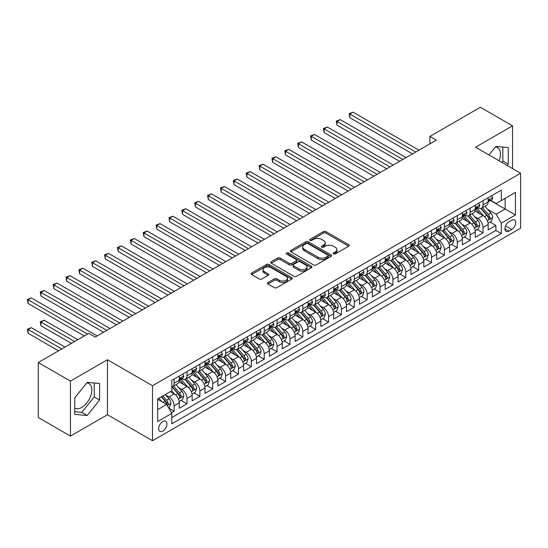 <?xml version="1.0" encoding="UTF-8"?>
<svg xmlns="http://www.w3.org/2000/svg" width="548" height="548" viewBox="0 0 548 548"><rect width="100%" height="100%" fill="white"/><g stroke="black" fill="none" stroke-linecap="round" stroke-linejoin="round"><path stroke-width="0.82" d="M333.499 253.936A1.254 0.719 0 0 0 335.266 253.936L348.692 246.189A1.788 1.034 0 0 0 349.213 245.463A1.788 1.034 0 0 0 348.692 244.73L325.95 231.605A1.788 1.034 0 0 0 323.423 231.605L310.004 239.353A1.254 0.719 0 0 0 309.634 239.86A1.254 0.719 0 0 0 310.004 240.373A1.254 0.719 0 0 0 311.771 240.373L313.504 239.373A5.72 3.302 0 0 1 321.594 239.373L323.484 240.462A5.72 3.302 0 0 1 325.163 242.798A5.72 3.302 0 0 1 323.484 245.134L321.751 246.134A1.254 0.719 0 0 0 321.381 246.648A1.254 0.719 0 0 0 321.751 247.155A1.254 0.719 0 0 0 323.519 247.155L325.252 246.155A5.72 3.302 0 0 1 333.342 246.155L335.232 247.251A5.72 3.302 0 0 1 336.91 249.58A5.72 3.302 0 0 1 335.232 251.916L333.499 252.916A1.254 0.719 0 0 0 333.129 253.429A1.254 0.719 0 0 0 333.499 253.936L333.499 252.916M74.761 408.15A14.2 8.199 120 0 0 81.775 407.404A14.2 8.199 120 0 0 91.05 394.889A14.2 8.199 120 0 0 88.879 383.511A14.2 8.199 120 0 0 86.783 382.867M162.797 431.07A5.823 3.363 120 0 0 166.606 425.933A5.823 3.363 120 0 0 165.708 421.268A5.823 3.363 120 0 0 162.797 421.556A5.823 3.363 120 0 0 158.995 426.687A5.823 3.363 120 0 0 159.886 431.358A5.823 3.363 120 0 0 162.797 431.07M495.419 146.946A14.2 8.199 -60 0 1 497.516 147.59A14.2 8.199 -60 0 1 499.064 160.783M267.965 282.515A1.788 1.034 0 0 0 267.438 283.241A1.788 1.034 0 0 0 267.965 283.974L274.343 287.652A1.788 1.034 0 0 0 276.87 287.652L291.776 279.048A1.788 1.034 0 0 0 292.303 278.322A1.788 1.034 0 0 0 291.776 277.589L269.034 264.458A1.788 1.034 0 0 0 266.513 264.458L251.601 273.068A1.788 1.034 0 0 0 251.08 273.795A1.788 1.034 0 0 0 251.601 274.527L259.307 278.973A1.788 1.034 0 0 0 261.834 278.973L268.219 275.295A1.788 1.034 0 0 0 268.739 274.562A1.788 1.034 0 0 0 268.219 273.836L264.396 271.63A4.781 2.761 0 0 1 262.992 269.678A4.781 2.761 0 0 1 265.944 267.129A4.781 2.761 0 0 1 271.15 267.725L286.125 276.37A4.781 2.761 0 0 1 287.522 278.322A4.781 2.761 0 0 1 284.57 280.871A4.781 2.761 0 0 1 279.364 280.268L276.87 278.829A1.788 1.034 0 0 0 274.343 278.829L267.965 282.515L267.965 283.974M107.456 359.735L70.452 381.093L38.278 362.516L38.278 417.508L70.452 436.085L107.456 414.72L152.502 440.729L152.502 385.737L107.456 359.735L107.456 414.72M512.558 168.579L512.558 125.848L475.554 147.213L520.6 173.223L152.502 385.737M512.558 125.848L480.377 107.271L429.865 136.438L429.865 143.871M38.278 362.516L88.79 333.355L95.229 337.068L436.297 140.151L429.865 136.438M313.634 264.972A1.788 1.034 0 0 0 316.162 264.972L331.067 256.368A1.788 1.034 0 0 0 331.588 255.635A1.788 1.034 0 0 0 331.067 254.909L308.325 241.778A1.788 1.034 0 0 0 305.798 241.778L290.892 250.381A1.788 1.034 0 0 0 290.372 251.114A1.788 1.034 0 0 0 290.892 251.84L313.634 264.972M287.036 254.21A1.254 0.719 0 0 1 288.303 254.388L288.303 252.902L311.422 266.246A1.788 1.034 0 0 1 311.942 266.979A1.788 1.034 0 0 1 311.422 267.705L296.516 276.315A1.788 1.034 0 0 1 293.988 276.315L271.246 263.184L271.246 261.725A1.788 1.034 0 0 0 270.726 262.458A1.788 1.034 0 0 0 271.246 263.184M271.246 261.725L277.631 258.04A1.788 1.034 0 0 1 280.151 258.04L289.378 263.369A1.788 1.034 0 0 0 291.906 263.369L296.132 260.923A1.788 1.034 0 0 0 296.66 260.197A1.788 1.034 0 0 0 296.132 259.464L286.536 253.923A1.254 0.719 0 0 1 286.166 253.409A1.254 0.719 0 0 1 286.94 252.744A1.254 0.719 0 0 1 288.303 252.902M171.456 412.767L174.127 411.226L168.784 408.144M165.743 395.019L168.976 396.889A7.282 4.206 60 0 1 174.127 405.801L179.271 402.828L179.271 408.253L186.998 403.794L181.141 400.417M178.614 387.587L181.847 389.457A7.282 4.206 60 0 1 186.998 398.375L192.143 395.403L192.143 400.828L199.862 396.368L194.013 392.985M191.485 380.161L194.718 382.025A7.282 4.206 60 0 1 199.862 390.943L205.014 387.97L205.014 393.396L212.734 388.936L206.877 385.552M204.356 372.729L207.589 374.592A7.282 4.206 60 0 1 212.734 383.511L217.885 380.538L217.885 385.963L225.605 381.504L219.748 378.127M217.227 365.297L220.46 367.16A7.282 4.206 60 0 1 225.605 376.079L230.756 373.106L230.756 378.531L238.476 374.072L232.619 370.695M230.098 357.865L233.332 359.735A7.282 4.206 60 0 1 238.476 368.646L243.627 365.68L243.627 371.099L251.347 366.646L245.49 363.262M242.97 350.439L246.203 352.302A7.282 4.206 60 0 1 251.347 361.221L256.498 358.248L256.498 363.673L264.218 359.214L258.361 355.83M255.841 343.007L259.067 344.87A7.282 4.206 60 0 1 264.218 353.789L269.369 350.816L269.369 356.241L277.089 351.782L271.233 348.398M268.712 335.575L271.938 337.438A7.282 4.206 60 0 1 277.089 346.357L282.241 343.384L282.241 348.809L289.961 344.35L284.104 340.972M281.583 328.142L284.809 330.012A7.282 4.206 60 0 1 289.961 338.924L295.105 335.951L295.105 341.377L302.832 336.917L296.975 333.54M294.447 320.71L297.68 322.58A7.282 4.206 60 0 1 302.832 331.499L307.976 328.526L307.976 333.951L315.703 329.492L309.846 326.108M307.318 313.285L310.552 315.148A7.282 4.206 60 0 1 315.703 324.067L320.847 321.094L320.847 326.519L328.574 322.06L322.717 318.676M320.19 305.853L323.423 307.716A7.282 4.206 60 0 1 328.574 316.634L333.718 313.661L333.718 319.087L341.445 314.627L335.588 311.243M333.061 298.42L336.294 300.283A7.282 4.206 60 0 1 341.445 309.202L346.589 306.229L346.589 311.654L354.309 307.195L348.459 303.818M345.932 290.988L349.165 292.858A7.282 4.206 60 0 1 354.309 301.77L359.461 298.797L359.461 304.222L367.181 299.77L361.324 296.386M358.803 283.563L362.036 285.426A7.282 4.206 60 0 1 367.181 294.345L372.332 291.372L372.332 296.797L380.052 292.337L374.195 288.954M371.674 276.13L374.907 277.994A7.282 4.206 60 0 1 380.052 286.912L385.203 283.939L385.203 289.365L392.923 284.905L387.066 281.521M384.545 268.698L387.779 270.561A7.282 4.206 60 0 1 392.923 279.48L398.074 276.507L398.074 281.932L405.794 277.473L399.937 274.096M397.416 261.266L400.65 263.136A7.282 4.206 60 0 1 405.794 272.048L410.945 269.075L410.945 274.5L418.665 270.041L412.808 266.664M410.288 253.834L413.514 255.704A7.282 4.206 60 0 1 418.665 264.616L423.816 261.649L423.816 267.068L431.536 262.615L425.68 259.231M423.159 246.408L426.385 248.271A7.282 4.206 60 0 1 431.536 257.19L436.681 254.217L436.681 259.642L444.407 255.183L438.551 251.799M436.03 238.976L439.256 240.839A7.282 4.206 60 0 1 444.407 249.758L449.552 246.785L449.552 252.21L457.279 247.751L451.422 244.367M448.894 231.544L452.127 233.407A7.282 4.206 60 0 1 457.279 242.326L462.423 239.353L462.423 244.778L470.15 240.319L464.293 236.941M461.765 224.111L464.999 225.982A7.282 4.206 60 0 1 470.15 234.893L475.294 231.92L475.294 237.346L483.021 232.886L483.021 227.468A7.282 4.206 -120 0 0 477.87 218.549L474.637 216.679M477.164 229.509L483.021 232.886M179.271 402.828A7.282 4.206 -120 0 0 174.127 393.916L170.264 391.683M192.143 395.403A7.282 4.206 -120 0 0 186.998 386.484L179.038 381.888M205.014 387.97A7.282 4.206 -120 0 0 199.862 379.052L191.903 374.455M217.885 380.538A7.282 4.206 -120 0 0 212.734 371.619L204.774 367.023M230.756 373.106A7.282 4.206 -120 0 0 225.605 364.194L217.645 359.598M243.627 365.68A7.282 4.206 -120 0 0 238.476 356.762L230.516 352.165M256.498 358.248A7.282 4.206 -120 0 0 251.347 349.329L243.387 344.733M269.369 350.816A7.282 4.206 -120 0 0 264.218 341.897L256.259 337.301M282.241 343.384A7.282 4.206 -120 0 0 277.089 334.465L269.13 329.875M295.105 335.951A7.282 4.206 -120 0 0 289.961 327.04L282.001 322.443M307.976 328.526A7.282 4.206 -120 0 0 302.832 319.607L294.872 315.011M320.847 321.094A7.282 4.206 -120 0 0 315.703 312.175L307.743 307.579M333.718 313.661A7.282 4.206 -120 0 0 328.574 304.743L320.614 300.146M346.589 306.229A7.282 4.206 -120 0 0 341.445 297.317L333.485 292.721M359.461 298.797A7.282 4.206 -120 0 0 354.309 289.885L346.35 285.289M372.332 291.372A7.282 4.206 -120 0 0 367.181 282.453L359.221 277.857M385.203 283.939A7.282 4.206 -120 0 0 380.052 275.021L372.092 270.424M398.074 276.507A7.282 4.206 -120 0 0 392.923 267.588L384.963 262.999M410.945 269.075A7.282 4.206 -120 0 0 405.794 260.163L397.834 255.567M423.816 261.649A7.282 4.206 -120 0 0 418.665 252.731L410.705 248.134M436.681 254.217A7.282 4.206 -120 0 0 431.536 245.299L423.577 240.702M449.552 246.785A7.282 4.206 -120 0 0 444.407 237.866L436.448 233.27M462.423 239.353A7.282 4.206 -120 0 0 457.279 230.434L449.319 225.845M475.294 231.92A7.282 4.206 -120 0 0 470.15 223.009L462.19 218.412M511.722 220.255L508.887 221.892A5.644 3.261 120 0 0 505.201 226.865A5.644 3.261 120 0 0 506.064 231.386A5.644 3.261 120 0 0 508.887 231.105L511.722 229.468A5.644 3.261 120 0 0 515.408 224.502A5.644 3.261 120 0 0 514.538 219.981A5.644 3.261 120 0 0 511.722 220.255M152.502 440.729L520.6 228.208L520.6 173.223M157.653 409.664L166.661 404.465L171.805 413.384L171.805 423.789L501.297 233.558L501.297 223.152L496.146 214.241L487.508 209.254M171.805 413.384L157.653 421.556L157.653 398.965L171.805 390.793L171.805 380.387L501.297 190.163L501.297 200.568L515.449 192.389L515.449 214.98L501.297 223.152M181.778 378.716L181.847 378.757A7.282 4.206 60 0 0 185.484 379.113L190.636 376.14A7.282 4.206 -120 0 0 192.143 372.811L192.143 368.646M194.65 371.284L194.718 371.325A7.282 4.206 60 0 0 198.355 371.688L203.507 368.715A7.282 4.206 -120 0 0 205.014 365.379L205.014 361.221M207.521 363.851L207.589 363.893A7.282 4.206 60 0 0 211.227 364.256L216.378 361.283A7.282 4.206 -120 0 0 217.885 357.947L217.885 353.789M220.392 356.426L220.46 356.46A7.282 4.206 60 0 0 224.098 356.823L229.249 353.85A7.282 4.206 -120 0 0 230.756 350.521L230.756 346.357M233.263 348.994L233.332 349.035A7.282 4.206 60 0 0 236.969 349.391L242.12 346.418A7.282 4.206 -120 0 0 243.627 343.089L243.627 338.924M246.134 341.562L246.203 341.603A7.282 4.206 60 0 0 249.84 341.959L254.991 338.993A7.282 4.206 -120 0 0 256.498 335.657L256.498 331.492M259.005 334.129L259.067 334.17A7.282 4.206 60 0 0 262.711 334.533L267.856 331.561A7.282 4.206 -120 0 0 269.369 328.225L269.369 324.067M271.877 326.704L271.938 326.738A7.282 4.206 60 0 0 275.582 327.101L280.727 324.128A7.282 4.206 -120 0 0 282.241 320.792L282.241 316.634M284.741 319.272L284.809 319.306A7.282 4.206 60 0 0 288.454 319.669L293.598 316.696A7.282 4.206 -120 0 0 295.105 313.367L295.105 309.202M297.612 311.839L297.68 311.881A7.282 4.206 60 0 0 301.325 312.237L306.469 309.264A7.282 4.206 -120 0 0 307.976 305.935L307.976 301.77M310.483 304.407L310.552 304.448A7.282 4.206 60 0 0 314.196 304.811L319.34 301.838A7.282 4.206 -120 0 0 320.847 298.502L320.847 294.345M323.354 296.975L323.423 297.016A7.282 4.206 60 0 0 327.06 297.379L332.211 294.406A7.282 4.206 -120 0 0 333.718 291.07L333.718 286.912M336.225 289.55L336.294 289.584A7.282 4.206 60 0 0 339.931 289.947L345.082 286.974A7.282 4.206 -120 0 0 346.589 283.638L346.589 279.48M349.097 282.117L349.165 282.158A7.282 4.206 60 0 0 352.802 282.515L357.954 279.542A7.282 4.206 -120 0 0 359.461 276.213L359.461 272.048M361.968 274.685L362.036 274.726A7.282 4.206 60 0 0 365.674 275.082L370.825 272.109A7.282 4.206 -120 0 0 372.332 268.78L372.332 264.616M374.839 267.253L374.907 267.294A7.282 4.206 60 0 0 378.545 267.657L383.696 264.684A7.282 4.206 -120 0 0 385.203 261.348L385.203 257.19M387.71 259.827L387.779 259.862A7.282 4.206 60 0 0 391.416 260.225L396.567 257.252A7.282 4.206 -120 0 0 398.074 253.916L398.074 249.758M400.581 252.395L400.65 252.429A7.282 4.206 60 0 0 404.287 252.792L409.438 249.82A7.282 4.206 -120 0 0 410.945 246.49L410.945 242.326M413.452 244.963L413.514 245.004A7.282 4.206 60 0 0 417.158 245.36L422.303 242.387A7.282 4.206 -120 0 0 423.816 239.058L423.816 234.893M426.323 237.531L426.385 237.572A7.282 4.206 60 0 0 430.029 237.928L435.174 234.962A7.282 4.206 -120 0 0 436.681 231.626L436.681 227.468M439.188 230.098L439.256 230.139A7.282 4.206 60 0 0 442.9 230.503L448.045 227.53A7.282 4.206 -120 0 0 449.552 224.194L449.552 220.036M452.059 222.673L452.127 222.707A7.282 4.206 60 0 0 455.772 223.07L460.916 220.097A7.282 4.206 -120 0 0 462.423 216.761L462.423 212.603M464.93 215.241L464.999 215.282A7.282 4.206 60 0 0 468.643 215.638L473.787 212.665A7.282 4.206 -120 0 0 475.294 209.336L475.294 205.171M171.805 417.542L495.885 230.441L495.885 225.461L488.165 229.92L488.165 224.495A7.282 4.206 -120 0 0 483.021 215.576L475.061 210.98M477.801 207.808L477.87 207.85A7.282 4.206 -120 0 0 481.507 208.206A7.282 4.206 -120 0 0 483.021 204.877L483.021 200.712M481.507 208.206L486.658 205.233A7.282 4.206 -120 0 0 488.165 201.904L488.165 197.739M174.127 379.052L174.127 383.216A7.282 4.206 60 0 1 172.613 386.546A7.282 4.206 60 0 1 171.805 386.84M172.613 386.546L177.764 383.573A7.282 4.206 -120 0 0 179.271 380.244L179.271 376.079M186.998 371.619L186.998 375.784A7.282 4.206 60 0 1 185.484 379.113M199.862 364.187L199.862 368.352A7.282 4.206 60 0 1 198.355 371.688M212.734 356.762L212.734 360.92A7.282 4.206 60 0 1 211.227 364.256M225.605 349.329L225.605 353.487A7.282 4.206 60 0 1 224.098 356.823M238.476 341.897L238.476 346.062A7.282 4.206 60 0 1 236.969 349.391M251.347 334.465L251.347 338.63A7.282 4.206 60 0 1 249.84 341.959M264.218 327.04L264.218 331.198A7.282 4.206 60 0 1 262.711 334.533M277.089 319.607L277.089 323.765A7.282 4.206 60 0 1 275.582 327.101M289.961 312.175L289.961 316.34A7.282 4.206 60 0 1 288.454 319.669M302.832 304.743L302.832 308.908A7.282 4.206 60 0 1 301.325 312.237M315.703 297.311L315.703 301.475A7.282 4.206 60 0 1 314.196 304.811M328.574 289.885L328.574 294.043A7.282 4.206 60 0 1 327.06 297.379M341.445 282.453L341.445 286.611A7.282 4.206 60 0 1 339.931 289.947M354.309 275.021L354.309 279.185A7.282 4.206 60 0 1 352.802 282.515M367.181 267.588L367.181 271.753A7.282 4.206 60 0 1 365.674 275.082M380.052 260.163L380.052 264.321A7.282 4.206 60 0 1 378.545 267.657M392.923 252.731L392.923 256.889A7.282 4.206 60 0 1 391.416 260.225M405.794 245.299L405.794 249.456A7.282 4.206 60 0 1 404.287 252.792M418.665 237.866L418.665 242.031A7.282 4.206 60 0 1 417.158 245.36M431.536 230.434L431.536 234.599A7.282 4.206 60 0 1 430.029 237.928M444.407 223.009L444.407 227.167A7.282 4.206 60 0 1 442.9 230.503M457.279 215.576L457.279 219.734A7.282 4.206 60 0 1 455.772 223.07M470.15 208.144L470.15 212.309A7.282 4.206 60 0 1 468.643 215.638M470.15 234.893L470.15 240.319M457.279 242.326L457.279 247.751M444.407 249.758L444.407 255.183M431.536 257.19L431.536 262.615M418.665 264.616L418.665 270.041M405.794 272.048L405.794 277.473M392.923 279.48L392.923 284.905M380.052 286.912L380.052 292.337M367.181 294.345L367.181 299.77M354.309 301.77L354.309 307.195M341.445 309.202L341.445 314.627M328.574 316.634L328.574 322.06M315.703 324.067L315.703 329.492M302.832 331.499L302.832 336.917M289.961 338.924L289.961 344.35M277.089 346.357L277.089 351.782M264.218 353.789L264.218 359.214M251.347 361.221L251.347 366.646M238.476 368.646L238.476 374.072M225.605 376.079L225.605 381.504M212.734 383.511L212.734 388.936M199.862 390.943L199.862 396.368M186.998 398.375L186.998 403.794M174.127 405.801L174.127 411.226M166.661 404.465L157.653 399.266M496.146 214.241L505.153 209.035L505.153 198.335L515.449 192.389M490.412 200.527L515.449 214.98M490.672 200.376L496.146 203.541L501.297 200.568M70.452 381.093L70.452 436.085M490.035 222.077L495.885 225.461M495.885 230.441L501.297 233.558M507.16 165.462L508.243 164.112L508.243 147.549L495.824 146.446L488.974 154.961M74.761 414.377L87.187 415.487L99.606 400.04L99.606 383.477L87.187 382.367L74.761 397.821L74.761 414.377M501.756 162.338L502.838 160.989L502.838 147.07M502.838 160.989L508.243 164.112M74.761 411.74L81.775 412.37L94.201 396.916L94.201 382.997M94.201 396.916L99.606 400.04M81.775 412.37L87.187 415.487M333.999 254.114L335.232 253.402A5.72 3.302 0 0 0 336.91 251.066L336.91 249.58M325.163 242.798L325.163 244.285A5.72 3.302 0 0 1 323.484 246.621L322.251 247.333M348.665 246.203L325.95 233.092A1.788 1.034 0 0 0 323.423 233.092L310.497 240.551M331.04 256.382L308.325 243.264A1.788 1.034 0 0 0 305.798 243.264L290.913 251.854M327.91 256.149A1.254 0.719 0 0 0 328.273 255.635A1.254 0.719 0 0 0 327.91 255.121L307.949 243.6A1.254 0.719 0 0 0 306.181 243.6L304.346 244.661A5.72 3.302 0 0 0 302.674 246.99A5.72 3.302 0 0 0 304.346 249.326L317.991 257.204A5.72 3.302 0 0 0 326.074 257.204L327.91 256.149L327.91 257.635A1.254 0.719 0 0 0 328.273 257.122L328.273 255.635M302.674 246.99L302.674 248.477A5.72 3.302 0 0 0 304.346 250.813L304.346 249.326M327.91 257.635L326.074 258.69A5.72 3.302 0 0 1 317.991 258.69L304.346 250.813M271.274 263.198L277.631 259.526L277.631 258.04M296.66 260.197L296.66 261.677A1.788 1.034 0 0 1 296.132 262.41L291.906 264.855A1.788 1.034 0 0 1 289.378 264.855L280.151 259.526A1.788 1.034 0 0 0 277.631 259.526M288.303 254.388L311.401 267.719M298.948 268.89A4.781 2.761 0 0 0 304.154 269.493A4.781 2.761 0 0 0 307.106 266.938A4.781 2.761 0 0 0 305.702 264.992L300.427 261.944A1.788 1.034 0 0 0 297.906 261.944L293.673 264.389A1.788 1.034 0 0 0 293.146 265.116A1.788 1.034 0 0 0 293.673 265.849L298.948 268.89L298.948 270.376A4.781 2.761 0 0 0 304.154 270.979A4.781 2.761 0 0 0 307.106 268.424L307.106 266.938M293.146 265.116L293.146 266.602A1.788 1.034 0 0 0 293.673 267.335L293.673 265.849M298.948 270.376L293.673 267.335M287.522 278.322L287.522 279.802A4.781 2.761 0 0 1 284.57 282.357A4.781 2.761 0 0 1 279.364 281.754L276.87 280.316A1.788 1.034 0 0 0 274.343 280.316L267.986 283.987M262.992 269.678L262.992 271.164A4.781 2.761 0 0 0 264.396 273.116L264.396 271.63M268.191 275.308L264.396 273.116M291.755 279.062L269.034 265.944A1.788 1.034 0 0 0 266.513 265.944L251.628 274.541M488.056 223.221L491.385 221.296L492.673 217.583A4.822 2.788 -120 0 0 490.789 213.056L484.912 206.247M483.733 216.049L477.013 208.267M479.911 213.782L476.007 209.268A11.556 6.672 -120 0 0 475.65 208.863M349.871 147.474L386.744 168.763L324.128 132.609L324.128 128.896L327.348 127.04L393.183 165.044M480.856 208.473L486.802 215.357A4.822 2.788 60 0 1 488.521 218.679C489.248 219.652 489.761 219.351 490.07 217.789A4.822 2.788 -120 0 0 488.343 214.467L482.466 207.658M481.206 208.356L487.597 215.754A2.459 1.418 60 0 1 488.213 216.72L490.07 217.789M488.521 218.679L488.871 219.248M491.577 195.773L492.673 197.67A4.822 2.788 60 0 1 491.672 199.801L489.227 201.212A4.822 2.788 -120 0 0 490.07 200.102L489.967 199.678M415.706 152.043L349.871 114.032L353.09 112.176L418.925 150.186M488.33 201.438L488.343 201.438A4.822 2.788 -120 0 0 489.227 201.212M489.446 199.739L490.07 200.102C489.761 199.376 489.248 199.671 488.521 200.993A4.822 2.788 60 0 1 488.165 201.678M412.486 153.899L349.871 117.752L349.871 114.032L349.165 113.628L353.09 112.176M349.871 117.752L349.165 113.628M475.185 230.646L478.514 228.728L479.801 225.016A4.822 2.788 -120 0 0 477.925 220.481L472.04 213.672M470.862 223.474L464.142 215.693M467.04 221.214L463.135 216.693A11.556 6.672 -120 0 0 462.779 216.296M336.999 154.906L373.873 176.196L311.257 140.041L311.257 136.329L314.477 134.466L380.312 172.476M467.985 215.898L473.931 222.789A4.822 2.788 60 0 1 475.65 226.112C476.376 227.078 476.89 226.783 477.198 225.221A4.822 2.788 -120 0 0 475.479 221.899L469.595 215.09M468.335 215.789L474.726 223.187A2.459 1.418 60 0 1 475.342 224.146L477.198 225.221M475.65 226.112L476 226.68M462.32 238.079L465.642 236.161L466.93 232.441A4.822 2.788 -120 0 0 465.053 227.913L459.169 221.104M457.991 230.907L451.271 223.125M454.169 228.639L450.264 224.125A11.556 6.672 -120 0 0 449.908 223.721M324.128 162.331L361.002 183.621L298.393 147.474L298.393 143.754L301.606 141.898L367.441 179.908M455.114 223.331L461.06 230.215A4.822 2.788 60 0 1 462.779 233.544C463.505 234.51 464.019 234.215 464.327 232.647A4.822 2.788 -120 0 0 462.608 229.324L456.724 222.515M455.463 223.221L461.854 230.619A2.459 1.418 60 0 1 462.471 231.578L464.327 232.647M462.779 233.544L463.129 234.112M449.449 245.511L452.771 243.593L454.059 239.873A4.822 2.788 -120 0 0 452.182 235.345L446.298 228.537M445.12 238.339L438.4 230.557M441.298 236.072L437.393 231.557A11.556 6.672 -120 0 0 437.037 231.153M311.257 169.764L348.131 191.053M442.243 230.763L448.189 237.647A4.822 2.788 60 0 1 449.908 240.969C450.634 241.942 451.148 241.647 451.456 240.079A4.822 2.788 -120 0 0 449.737 236.757L443.853 229.948M442.592 230.646L448.983 238.051A2.459 1.418 60 0 1 449.6 239.01L451.456 240.079M449.908 240.969L450.264 241.545M436.578 252.943L439.9 251.018L441.188 247.306A4.822 2.788 -120 0 0 439.311 242.778L433.427 235.969M432.249 245.771L425.529 237.99M428.426 243.504L424.529 238.99A11.556 6.672 -120 0 0 424.166 238.586M298.393 177.196L335.266 198.486L272.651 162.331L272.651 158.619L275.863 156.762L341.699 194.766M429.372 238.195L435.318 245.079A4.822 2.788 60 0 1 437.037 248.402C437.763 249.374 438.277 249.073 438.585 247.511A4.822 2.788 -120 0 0 436.866 244.189L430.981 237.38M429.721 238.079L436.112 245.483A2.459 1.418 60 0 1 436.735 246.442L438.585 247.511M437.037 248.402L437.393 248.977M478.705 203.205L479.801 205.096A4.822 2.788 60 0 1 478.801 207.233L476.356 208.644A4.822 2.788 -120 0 0 477.198 207.534L477.096 207.103M402.835 159.475L336.999 121.464L340.219 119.608L406.054 157.619M475.459 208.87L475.479 208.87A4.822 2.788 -120 0 0 476.356 208.644M476.575 207.171L477.198 207.534C476.89 206.808 476.376 207.103 475.65 208.425A4.822 2.788 60 0 1 475.294 209.11M399.615 161.331L336.999 125.184L336.999 121.464L336.294 121.053L340.219 119.608M336.999 125.184L336.294 121.053M465.834 210.631L466.93 212.528A4.822 2.788 60 0 1 465.93 214.665L463.485 216.076A4.822 2.788 -120 0 0 464.327 214.967L464.225 214.535M389.964 166.907L323.423 128.485L327.348 127.04M462.587 216.302L462.608 216.302A4.822 2.788 -120 0 0 463.485 216.076M463.704 214.604L464.327 214.967C464.019 214.234 463.505 214.535 462.779 215.857A4.822 2.788 60 0 1 462.423 216.542M324.128 132.609L323.423 128.485M452.963 218.063L454.059 219.96A4.822 2.788 60 0 1 453.059 222.091L450.614 223.509A4.822 2.788 -120 0 0 451.456 222.392L451.353 221.967M377.093 174.333L310.552 135.918L314.477 134.466M449.716 223.735L449.737 223.735A4.822 2.788 -120 0 0 450.614 223.509M450.833 222.036L451.456 222.392C451.148 221.666 450.634 221.967 449.908 223.283A4.822 2.788 60 0 1 449.552 223.974M311.257 140.041L310.552 135.918M440.092 225.495L441.188 227.393A4.822 2.788 60 0 1 440.188 229.523L437.742 230.934A4.822 2.788 -120 0 0 438.585 229.824L438.482 229.4M364.221 181.765L297.68 143.35L301.606 141.898M436.845 231.16L436.866 231.16A4.822 2.788 -120 0 0 437.742 230.934M437.962 229.468L438.585 229.824C438.284 229.098 437.763 229.393 437.037 230.715A4.822 2.788 60 0 1 436.681 231.4M298.393 147.474L297.68 143.35M423.707 260.369L427.029 258.451L428.317 254.738A4.822 2.788 -120 0 0 426.44 250.21L420.556 243.401M419.378 253.203L412.658 245.422M415.555 250.936L411.658 246.415A11.556 6.672 -120 0 0 411.295 246.018M285.522 184.628L322.395 205.918L259.779 169.764L259.779 166.051L262.999 164.195L328.827 202.198M416.501 245.62L422.446 252.512A4.822 2.788 60 0 1 424.166 255.834C424.892 256.8 425.406 256.505 425.714 254.943A4.822 2.788 -120 0 0 423.994 251.621L418.11 244.812M416.85 245.511L423.241 252.909A2.459 1.418 60 0 1 423.864 253.875L425.714 254.943M424.166 255.834L424.522 256.402M427.221 232.927L428.317 234.818A4.822 2.788 60 0 1 427.317 236.955L424.871 238.366A4.822 2.788 -120 0 0 425.714 237.257L425.611 236.825M351.35 189.197L285.522 151.186L288.734 149.33L354.57 187.341M423.974 238.592L423.994 238.592A4.822 2.788 -120 0 0 424.871 238.366M425.09 236.894L425.714 237.257C425.412 236.531 424.899 236.825 424.166 238.147A4.822 2.788 60 0 1 423.816 238.832M348.138 191.053L285.522 154.906L285.522 151.186L284.809 150.782L288.734 149.33M285.522 154.906L284.809 150.782M410.836 267.801L414.158 265.883L415.446 262.163A4.822 2.788 -120 0 0 413.569 257.635L407.691 250.826M406.513 260.629L399.787 252.847M402.684 258.368L398.786 253.847A11.556 6.672 -120 0 0 398.423 253.443M272.651 192.06L309.524 213.343L246.908 177.196L246.908 173.483L250.128 171.62L315.956 209.631M403.629 253.053L409.582 259.944A4.822 2.788 60 0 1 411.301 263.266C412.021 264.232 412.541 263.937 412.843 262.369A4.822 2.788 -120 0 0 411.123 259.046L405.246 252.238M403.979 252.943L410.37 260.341A2.459 1.418 60 0 1 410.993 261.3L412.843 262.369M411.301 263.266L411.651 263.835M414.357 240.36L415.446 242.25A4.822 2.788 60 0 1 414.446 244.387L412 245.799A4.822 2.788 -120 0 0 412.843 244.689L412.74 244.257M338.479 196.629L271.938 158.208L275.863 156.762M411.103 246.025L411.123 246.025A4.822 2.788 -120 0 0 412 245.799M412.219 244.326L412.843 244.689C412.541 243.963 412.028 244.257 411.301 245.579A4.822 2.788 60 0 1 410.945 246.264M272.651 162.331L271.938 158.208M397.964 275.233L401.287 273.315L402.575 269.595A4.822 2.788 -120 0 0 400.698 265.068L394.82 258.259M393.642 268.061L386.915 260.279M389.813 265.794L385.915 261.28A11.556 6.672 -120 0 0 385.552 260.875M259.779 199.486L296.653 220.776L234.037 184.628L234.037 180.909L237.257 179.052L303.085 217.063M390.758 260.485L396.711 267.369A4.822 2.788 60 0 1 398.43 270.691C399.15 271.664 399.67 271.37 399.971 269.801A4.822 2.788 -120 0 0 398.252 266.479L392.375 259.67M391.108 260.375L397.499 267.773A2.459 1.418 60 0 1 398.122 268.732L399.971 269.801M398.43 270.691L398.78 271.267M401.485 247.785L402.575 249.683A4.822 2.788 60 0 1 401.581 251.82L399.136 253.231A4.822 2.788 -120 0 0 399.971 252.114L399.869 251.69M325.608 204.055L259.067 165.64L262.999 164.195M398.232 253.457L398.252 253.457A4.822 2.788 -120 0 0 399.136 253.231M399.348 251.758L399.971 252.114C399.67 251.388 399.156 251.69 398.43 253.012A4.822 2.788 60 0 1 398.074 253.697M259.779 169.764L259.067 165.64M385.093 282.665L388.422 280.74L389.703 277.028A4.822 2.788 -120 0 0 387.826 272.5L381.949 265.691M380.771 275.493L374.051 267.712M376.942 273.226L373.044 268.712A11.556 6.672 -120 0 0 372.688 268.308M246.908 206.918L283.782 228.208L221.166 192.06L221.166 188.341L224.385 186.484L290.214 224.495M377.887 267.917L383.84 274.801A4.822 2.788 60 0 1 385.559 278.124C386.285 279.096 386.799 278.795 387.1 277.233A4.822 2.788 -120 0 0 385.381 273.911L379.504 267.102M378.236 267.801L384.628 275.206A2.459 1.418 60 0 1 385.251 276.165L387.1 277.233M385.559 278.124L385.908 278.699M388.614 255.217L389.703 257.115A4.822 2.788 60 0 1 388.71 259.245L386.265 260.656A4.822 2.788 -120 0 0 387.1 259.546L386.998 259.122M312.744 211.487L246.203 173.072L250.128 171.62M385.36 260.882L385.381 260.882A4.822 2.788 -120 0 0 386.265 260.656M386.477 259.19L387.1 259.546C386.799 258.82 386.285 259.122 385.559 260.437A4.822 2.788 60 0 1 385.203 261.129M246.908 177.196L246.203 173.072M372.222 290.098L375.551 288.173L376.832 284.46A4.822 2.788 -120 0 0 374.955 279.932L369.078 273.123M367.9 282.926L361.18 275.144M364.071 280.658L360.173 276.144A11.556 6.672 -120 0 0 359.817 275.74M234.037 214.35L270.911 235.64L208.295 199.486L208.295 195.773L211.514 193.917L277.343 231.92M365.016 275.349L370.969 282.234A4.822 2.788 60 0 1 372.688 285.556C373.414 286.529 373.928 286.227 374.229 284.665A4.822 2.788 -120 0 0 372.51 281.343L366.633 274.534M365.372 275.233L371.763 282.631A2.459 1.418 60 0 1 372.38 283.597L374.229 284.665M372.688 285.556L373.037 286.125M375.743 262.65L376.832 264.547A4.822 2.788 60 0 1 375.839 266.677L373.394 268.088A4.822 2.788 -120 0 0 374.229 266.979L374.126 266.554M299.872 218.919L233.332 180.504L237.257 179.052M372.489 268.315L372.51 268.315A4.822 2.788 -120 0 0 373.394 268.088M373.606 266.623L374.229 266.979C373.928 266.253 373.414 266.547 372.688 267.869A4.822 2.788 60 0 1 372.332 268.554M234.037 184.628L233.332 180.504M359.351 297.523L362.68 295.605L363.968 291.892A4.822 2.788 -120 0 0 362.084 287.358L356.207 280.549M355.029 290.351L348.309 282.569M351.2 288.09L347.302 283.569A11.556 6.672 -120 0 0 346.946 283.172M221.166 221.782L258.04 243.072L195.424 206.918L195.424 203.205L198.643 201.349L264.479 239.353M352.152 282.775L358.097 289.666A4.822 2.788 60 0 1 359.817 292.988C360.543 293.954 361.057 293.66 361.358 292.098A4.822 2.788 -120 0 0 359.639 288.775L353.761 281.967M352.501 282.665L358.892 290.063A2.459 1.418 60 0 1 359.509 291.029L361.358 292.098M359.817 292.988L360.166 293.557M362.872 270.082L363.968 271.972A4.822 2.788 60 0 1 362.968 274.11L360.522 275.521A4.822 2.788 -120 0 0 361.358 274.411L361.262 273.979M287.001 226.351L220.46 187.93L224.385 186.484M359.625 275.747L359.639 275.747A4.822 2.788 -120 0 0 360.522 275.521M360.735 274.048L361.358 274.411C361.057 273.685 360.543 273.979 359.817 275.302A4.822 2.788 60 0 1 359.461 275.986M221.166 192.06L220.46 187.93M346.48 304.955L349.809 303.037L351.097 299.318A4.822 2.788 -120 0 0 349.213 294.79L343.336 287.981M342.158 297.783L335.438 290.002M338.335 295.516L334.431 291.002A11.556 6.672 -120 0 0 334.075 290.598M208.295 229.215L245.168 250.498L182.553 214.35L182.553 210.631L185.772 208.774L251.607 246.785M339.281 290.207L345.226 297.091A4.822 2.788 60 0 1 346.946 300.42C347.672 301.386 348.186 301.092 348.487 299.523A4.822 2.788 -120 0 0 346.768 296.201L340.89 289.392M339.63 290.098L346.021 297.496A2.459 1.418 60 0 1 346.637 298.454L348.487 299.523M346.946 300.42L347.295 300.989M350.001 277.514L351.097 279.405A4.822 2.788 60 0 1 350.097 281.542L347.651 282.953A4.822 2.788 -120 0 0 348.487 281.843L348.391 281.412M274.13 233.784L207.589 195.362L211.514 193.917M346.754 283.179L346.768 283.179A4.822 2.788 -120 0 0 347.651 282.953M347.87 281.48L348.487 281.843C348.186 281.11 347.672 281.412 346.946 282.734A4.822 2.788 60 0 1 346.589 283.419M208.295 199.486L207.589 195.362M333.609 312.387L336.938 310.469L338.226 306.75A4.822 2.788 -120 0 0 336.342 302.222L330.465 295.413M329.286 305.215L322.567 297.434M325.464 302.948L321.56 298.434A11.556 6.672 -120 0 0 321.203 298.03M195.424 236.64L232.297 257.93L169.681 221.782L169.681 218.063L172.901 216.207L238.736 254.217M326.409 297.639L332.355 304.524A4.822 2.788 60 0 1 334.075 307.846C334.801 308.819 335.314 308.524 335.623 306.955A4.822 2.788 -120 0 0 333.903 303.633L328.019 296.824M326.759 297.53L333.15 304.928A2.459 1.418 60 0 1 333.766 305.887L335.623 306.955M334.075 307.846L334.424 308.421M337.13 284.939L338.226 286.837A4.822 2.788 60 0 1 337.226 288.967L334.78 290.385A4.822 2.788 -120 0 0 335.623 289.269L335.52 288.844M261.259 241.209L194.718 202.794L198.643 201.349M333.883 290.611L333.903 290.611A4.822 2.788 -120 0 0 334.78 290.385M334.999 288.912L335.623 289.269C335.314 288.543 334.801 288.844 334.075 290.166A4.822 2.788 60 0 1 333.718 290.851M195.424 206.918L194.718 202.794M320.738 319.82L324.067 317.895L325.354 314.182A4.822 2.788 -120 0 0 323.478 309.654L317.593 302.845M316.415 312.648L309.695 304.866M312.593 310.38L308.688 305.866A11.556 6.672 -120 0 0 308.332 305.462M182.553 244.072L219.426 265.362L156.81 229.208L156.81 225.495L160.03 223.639L225.865 261.649M313.538 305.072L319.484 311.956A4.822 2.788 60 0 1 321.203 315.278C321.929 316.251 322.443 315.949 322.751 314.388A4.822 2.788 -120 0 0 321.032 311.065L315.148 304.256M313.888 304.955L320.279 312.36A2.459 1.418 60 0 1 320.895 313.319L322.751 314.388M321.203 315.278L321.553 315.854M307.873 327.245L311.196 325.327L312.483 321.614A4.822 2.788 -120 0 0 310.606 317.087L304.722 310.278M303.544 320.08L296.824 312.298M299.722 317.813L295.817 313.292A11.556 6.672 -120 0 0 295.461 312.894M169.681 251.505L206.555 272.794L143.946 236.64L143.946 232.927L147.159 231.071L212.994 269.075M300.667 312.504L306.613 319.388A4.822 2.788 60 0 1 308.332 322.71C309.058 323.683 309.572 323.382 309.88 321.82A4.822 2.788 -120 0 0 308.161 318.498L302.277 311.689M301.016 312.387L307.407 319.785A2.459 1.418 60 0 1 308.024 320.751L309.88 321.82M308.332 322.71L308.682 323.279M295.002 334.677L298.324 332.759L299.612 329.04A4.822 2.788 -120 0 0 297.735 324.512L291.851 317.703M290.673 327.505L283.953 319.724M286.851 325.245L282.946 320.724A11.556 6.672 -120 0 0 282.59 320.327M156.81 258.937L193.684 280.22L131.075 244.072L131.075 240.36L134.287 238.496L200.123 276.507M287.796 319.929L293.742 326.82A4.822 2.788 60 0 1 295.461 330.143C296.187 331.108 296.701 330.814 297.009 329.252A4.822 2.788 -120 0 0 295.29 325.923L289.406 319.121M288.145 319.82L294.536 327.218A2.459 1.418 60 0 1 295.153 328.177L297.009 329.252M295.461 330.143L295.817 330.711M282.131 342.11L285.453 340.192L286.741 336.472A4.822 2.788 -120 0 0 284.864 331.944L278.98 325.135M277.802 334.938L271.082 327.156M273.979 332.67L270.082 328.156A11.556 6.672 -120 0 0 269.719 327.752M143.946 266.362L180.819 287.652L118.204 251.505L118.204 247.785L121.416 245.929L187.252 283.939M274.925 327.362L280.871 334.246A4.822 2.788 60 0 1 282.59 337.568C283.316 338.541 283.83 338.246 284.138 336.678A4.822 2.788 -120 0 0 282.419 333.355L276.535 326.546M275.274 327.252L281.665 334.65A2.459 1.418 60 0 1 282.289 335.609L284.138 336.678M282.59 337.568L282.946 338.143M269.26 349.542L272.582 347.617L273.87 343.904A4.822 2.788 -120 0 0 271.993 339.376L266.109 332.568M264.931 342.37L258.211 334.588M261.108 340.103L257.211 335.588A11.556 6.672 -120 0 0 256.848 335.184M131.075 273.795L167.948 295.084L105.332 258.937L105.332 255.217L108.552 253.361L174.38 291.372M262.054 334.794L267.999 341.678A4.822 2.788 60 0 1 269.726 345C270.445 345.973 270.959 345.672 271.267 344.11A4.822 2.788 -120 0 0 269.548 340.788L263.663 333.979M262.403 334.677L268.794 342.082A2.459 1.418 60 0 1 269.417 343.041L271.267 344.11M269.726 345L270.075 345.576M256.389 356.974L259.711 355.049L260.999 351.337A4.822 2.788 -120 0 0 259.122 346.809L253.245 340M252.066 349.802L245.34 342.021M248.237 347.535L244.34 343.021A11.556 6.672 -120 0 0 243.976 342.616M118.204 281.227L155.077 302.517L92.461 266.362L92.461 262.65L95.681 260.793L161.509 298.797M249.182 342.226L255.135 349.11A4.822 2.788 60 0 1 256.854 352.433C257.574 353.405 258.094 353.104 258.396 351.542A4.822 2.788 -120 0 0 256.676 348.22L250.799 341.411M249.532 342.11L255.923 349.508A2.459 1.418 60 0 1 256.546 350.473L258.396 351.542M256.854 352.433L257.204 353.008M243.518 364.399L246.84 362.481L248.128 358.769A4.822 2.788 -120 0 0 246.251 354.234L240.373 347.432M239.195 357.228L232.468 349.446M235.366 354.967L231.468 350.446A11.556 6.672 -120 0 0 231.112 350.049M105.332 288.659L142.206 309.949L79.59 273.795L79.59 270.082L82.81 268.225L148.638 306.229M236.311 349.651L242.264 356.543A4.822 2.788 60 0 1 243.983 359.865C244.709 360.831 245.223 360.536 245.525 358.974A4.822 2.788 -120 0 0 243.805 355.652L237.928 348.843M236.661 349.542L243.052 356.94A2.459 1.418 60 0 1 243.675 357.906L245.525 358.974M243.983 359.865L244.333 360.433M230.646 371.832L233.975 369.914L235.256 366.194A4.822 2.788 -120 0 0 233.38 361.666L227.502 354.857M226.324 364.66L219.604 356.878M222.495 362.392L218.597 357.878A11.556 6.672 -120 0 0 218.241 357.474M92.461 296.091L129.335 317.374L66.719 281.227L66.719 277.514L69.939 275.651L135.767 313.661M223.44 357.084L229.393 363.975A4.822 2.788 60 0 1 231.112 367.297C231.838 368.263 232.352 367.968 232.653 366.4A4.822 2.788 -120 0 0 230.934 363.077L225.057 356.269M223.79 356.974L230.181 364.372A2.459 1.418 60 0 1 230.804 365.331L232.653 366.4M231.112 367.297L231.462 367.866M217.775 379.264L221.104 377.346L222.385 373.626A4.822 2.788 -120 0 0 220.508 369.099L214.631 362.29M213.453 372.092L206.733 364.31M209.624 369.825L205.726 365.31A11.556 6.672 -120 0 0 205.37 364.906M79.59 303.517L116.464 324.806L53.848 288.659L53.848 284.939L57.067 283.083L122.903 321.094M210.569 364.516L216.522 371.4A4.822 2.788 60 0 1 218.241 374.722C218.967 375.695 219.481 375.401 219.782 373.832A4.822 2.788 -120 0 0 218.063 370.51L212.186 363.701M210.925 364.406L217.316 371.804A2.459 1.418 60 0 1 217.933 372.763L219.782 373.832M218.241 374.722L218.59 375.298M204.904 386.696L208.233 384.771L209.521 381.059A4.822 2.788 -120 0 0 207.637 376.531L201.76 369.722M200.582 379.524L193.862 371.743M196.759 377.257L192.855 372.743A11.556 6.672 -120 0 0 192.499 372.339M66.719 310.949L103.593 332.239L40.977 296.084L40.977 292.372L44.196 290.515L110.032 328.526M197.705 371.948L203.651 378.832A4.822 2.788 60 0 1 205.37 382.155C206.096 383.127 206.61 382.826 206.911 381.264A4.822 2.788 -120 0 0 205.192 377.942L199.314 371.133M198.054 371.832L204.445 379.237A2.459 1.418 60 0 1 205.062 380.196L206.911 381.264M205.37 382.155L205.719 382.73M192.033 394.128L195.362 392.204L196.65 388.491A4.822 2.788 -120 0 0 194.766 383.963L188.889 377.154M187.711 386.957L180.991 379.175M183.888 384.689L179.984 380.168A11.556 6.672 -120 0 0 179.628 379.771M53.848 318.381L84.289 335.951L28.106 303.517L28.106 299.804L31.325 297.948L97.16 335.951M184.834 379.38L190.779 386.265A4.822 2.788 60 0 1 192.499 389.587C193.225 390.56 193.739 390.258 194.04 388.696A4.822 2.788 -120 0 0 192.321 385.374L186.443 378.565M185.183 379.264L191.574 386.662A2.459 1.418 60 0 1 192.19 387.628L194.04 388.696M192.499 389.587L192.848 390.155M179.162 401.554L182.491 399.636L183.779 395.923A4.822 2.788 -120 0 0 181.902 391.388L176.018 384.58M174.839 394.382L171.764 390.82M171.017 392.121L170.517 391.539M77.85 339.671L44.196 320.238L40.977 322.094L40.977 325.813L71.418 343.384M171.962 386.806L177.908 393.697A4.822 2.788 60 0 1 179.628 397.019C180.354 397.985 180.867 397.69 181.176 396.129A4.822 2.788 -120 0 0 179.456 392.8L173.572 385.998M172.312 386.696L178.703 394.094A2.459 1.418 60 0 1 179.319 395.053L181.176 396.129M179.628 397.019L179.977 397.588M40.977 325.813L40.271 321.69L74.638 341.527M40.271 321.69L44.196 320.238M168.524 407.698L169.62 407.068L170.908 403.349A4.822 2.788 -120 0 0 169.031 398.821L165.325 394.533M161.872 401.698L158.893 398.252M158.146 399.547L157.653 398.978M64.979 347.103L31.325 327.67L28.106 329.526L28.106 333.239L58.547 350.816M161.338 396.841L165.037 401.122A4.822 2.788 60 0 1 166.756 404.451C167.483 405.417 167.996 405.123 168.305 403.554A4.822 2.788 -120 0 0 166.585 400.232L162.879 395.944M161.633 396.67L165.832 401.526A2.459 1.418 60 0 1 166.448 402.485L168.305 403.554M166.756 404.451L167.106 405.02M28.106 333.239L27.4 329.115L61.766 348.96M27.4 329.115L31.325 327.67M324.258 292.372L325.354 294.269A4.822 2.788 60 0 1 324.354 296.399L321.909 297.811A4.822 2.788 -120 0 0 322.751 296.701L322.649 296.276M248.388 248.641L181.847 210.226L185.772 208.774M321.012 298.037L321.032 298.037A4.822 2.788 -120 0 0 321.909 297.811M322.128 296.345L322.751 296.701C322.443 295.975 321.929 296.269 321.203 297.591A4.822 2.788 60 0 1 320.847 298.283M182.553 214.35L181.847 210.226M311.387 299.804L312.483 301.695A4.822 2.788 60 0 1 311.483 303.832L309.038 305.243A4.822 2.788 -120 0 0 309.88 304.133L309.778 303.702M235.517 256.074L168.976 217.659L172.901 216.207M308.14 305.469L308.161 305.469A4.822 2.788 -120 0 0 309.038 305.243M309.257 303.77L309.88 304.133C309.572 303.407 309.058 303.702 308.332 305.024A4.822 2.788 60 0 1 307.976 305.709M169.681 221.782L168.976 217.659M298.516 307.236L299.612 309.127A4.822 2.788 60 0 1 298.612 311.264L296.167 312.675A4.822 2.788 -120 0 0 297.009 311.565L296.906 311.134M222.646 263.506L156.105 225.084L160.03 223.639M295.269 312.901L295.29 312.901A4.822 2.788 -120 0 0 296.167 312.675M296.386 311.202L297.009 311.565C296.708 310.839 296.187 311.134 295.461 312.456A4.822 2.788 60 0 1 295.105 313.141M156.81 229.208L156.105 225.084M285.645 314.662L286.741 316.559A4.822 2.788 60 0 1 285.741 318.696L283.295 320.107A4.822 2.788 -120 0 0 284.138 318.991L284.035 318.566M209.774 270.931L143.234 232.516L147.159 231.071M282.398 320.333L282.419 320.333A4.822 2.788 -120 0 0 283.295 320.107M283.515 318.635L284.138 318.991C283.837 318.265 283.316 318.566 282.59 319.888A4.822 2.788 60 0 1 282.241 320.573M143.946 236.64L143.234 232.516M272.774 322.094L273.87 323.991A4.822 2.788 60 0 1 272.87 326.122L270.424 327.533A4.822 2.788 -120 0 0 271.267 326.423L271.164 325.998M196.903 278.363L130.362 239.949L134.287 238.496M269.527 327.759L269.548 327.759A4.822 2.788 -120 0 0 270.424 327.533M270.644 326.067L271.267 326.423C270.965 325.697 270.452 325.998 269.726 327.314A4.822 2.788 60 0 1 269.369 328.005M131.075 244.072L130.362 239.949M259.91 329.526L260.999 331.424A4.822 2.788 60 0 1 259.999 333.554L257.553 334.965A4.822 2.788 -120 0 0 258.396 333.855L258.293 333.431M184.032 285.796L117.491 247.381L121.416 245.929M256.656 335.191L256.676 335.191A4.822 2.788 -120 0 0 257.553 334.965M257.772 333.499L258.396 333.855C258.094 333.129 257.581 333.424 256.854 334.746A4.822 2.788 60 0 1 256.498 335.431M118.204 251.505L117.491 247.381M247.038 336.958L248.128 338.849A4.822 2.788 60 0 1 247.134 340.986L244.689 342.397A4.822 2.788 -120 0 0 245.525 341.288L245.422 340.856M171.161 293.228L104.62 254.813L108.552 253.361M243.785 342.623L243.805 342.623A4.822 2.788 -120 0 0 244.689 342.397M244.901 340.925L245.525 341.288C245.223 340.561 244.709 340.856 243.983 342.178A4.822 2.788 60 0 1 243.627 342.863M105.332 258.937L104.62 254.813M234.167 344.391L235.256 346.281A4.822 2.788 60 0 1 234.263 348.418L231.818 349.829A4.822 2.788 -120 0 0 232.653 348.72L232.551 348.288M158.297 300.66L91.756 262.239L95.681 260.793M230.914 350.056L230.934 350.056A4.822 2.788 -120 0 0 231.818 349.829M232.03 348.357L232.653 348.72C232.352 347.994 231.838 348.288 231.112 349.61A4.822 2.788 60 0 1 230.756 350.295M92.461 266.362L91.756 262.239M221.296 351.816L222.385 353.713A4.822 2.788 60 0 1 221.392 355.844L218.947 357.262A4.822 2.788 -120 0 0 219.782 356.145L219.686 355.721M145.426 308.086L78.885 269.671L82.81 268.225M218.042 357.488L218.063 357.488A4.822 2.788 -120 0 0 218.947 357.262M219.159 355.789L219.782 356.145C219.481 355.419 218.967 355.721 218.241 357.043A4.822 2.788 60 0 1 217.885 357.728M79.59 273.795L78.885 269.671M208.425 359.248L209.521 361.146A4.822 2.788 60 0 1 208.521 363.276L206.075 364.687A4.822 2.788 -120 0 0 206.911 363.577L206.815 363.153M132.554 315.518L66.013 277.103L69.939 275.651M205.178 364.913L205.192 364.913A4.822 2.788 -120 0 0 206.075 364.687M206.288 363.221L206.911 363.577C206.61 362.851 206.096 363.146 205.37 364.468A4.822 2.788 60 0 1 205.014 365.16M66.719 281.227L66.013 277.103M195.554 366.68L196.65 368.571A4.822 2.788 60 0 1 195.65 370.708L193.204 372.119A4.822 2.788 -120 0 0 194.04 371.01L193.944 370.578M119.683 322.95L53.142 284.535L57.067 283.083M192.307 372.345L192.321 372.345A4.822 2.788 -120 0 0 193.204 372.119M193.423 370.647L194.04 371.01C193.739 370.284 193.225 370.578 192.499 371.9A4.822 2.788 60 0 1 192.143 372.585M53.848 288.659L53.142 284.535M182.683 374.113L183.779 376.003A4.822 2.788 60 0 1 182.779 378.141L180.333 379.552A4.822 2.788 -120 0 0 181.176 378.442L181.073 378.01M106.812 330.382L40.271 291.961L44.196 290.515M179.436 379.778L179.456 379.778A4.822 2.788 -120 0 0 180.333 379.552M180.552 378.079L181.176 378.442C180.867 377.716 180.354 378.01 179.628 379.332A4.822 2.788 60 0 1 179.271 380.017M40.977 296.084L40.271 291.961M87.509 334.095L27.4 299.393L31.325 297.948M28.106 303.517L27.4 299.393M168.976 396.889L174.127 393.916M181.847 389.457L186.998 386.484M194.718 382.025L199.862 379.052M207.589 374.592L212.734 371.619M220.46 367.16L225.605 364.194M233.332 359.735L238.476 356.762M246.203 352.302L251.347 349.329M259.067 344.87L264.218 341.897M271.938 337.438L277.089 334.465M284.809 330.012L289.961 327.04M297.68 322.58L302.832 319.607M310.552 315.148L315.703 312.175M323.423 307.716L328.574 304.743M336.294 300.283L341.445 297.317M349.165 292.858L354.309 289.885M362.036 285.426L367.181 282.453M374.907 277.994L380.052 275.021M387.779 270.561L392.923 267.588M400.65 263.136L405.794 260.163M413.514 255.704L418.665 252.731M426.385 248.271L431.536 245.299M439.256 240.839L444.407 237.866M452.127 233.407L457.279 230.434M464.999 225.982L470.15 223.009M477.87 218.549L483.021 215.576M483.021 204.877L488.165 201.904M174.127 383.216L179.271 380.244M186.998 375.784L192.143 372.811M199.862 368.352L205.014 365.379M212.734 360.92L217.885 357.947M225.605 353.487L230.756 350.521M238.476 346.062L243.627 343.089M251.347 338.63L256.498 335.657M264.218 331.198L269.369 328.225M277.089 323.765L282.241 320.792M289.961 316.34L295.105 313.367M302.832 308.908L307.976 305.935M315.703 301.475L320.847 298.502M328.574 294.043L333.718 291.07M341.445 286.611L346.589 283.638M354.309 279.185L359.461 276.213M367.181 271.753L372.332 268.78M380.052 264.321L385.203 261.348M392.923 256.889L398.074 253.916M405.794 249.456L410.945 246.49M418.665 242.031L423.816 239.058M431.536 234.599L436.681 231.626M444.407 227.167L449.552 224.194M457.279 219.734L462.423 216.761M470.15 212.309L475.294 209.336M483.021 227.468L488.165 224.495M505.551 225.906L511.722 229.468M504.9 228.804L508.887 231.105M335.232 253.402L335.232 251.916M321.751 247.155L321.751 246.134M323.484 246.621L323.484 245.134M310.004 240.373L310.004 239.353M323.423 233.092L323.423 231.605M325.95 233.092L325.95 231.605M348.692 246.189L348.692 244.73M290.892 251.84L290.892 250.381M305.798 243.264L305.798 241.778M308.325 243.264L308.325 241.778M331.067 256.368L331.067 254.909M317.991 258.69L317.991 257.204M326.074 258.69L326.074 257.204M280.151 259.526L280.151 258.04M289.378 264.855L289.378 263.369M291.906 264.855L291.906 263.369M296.132 262.41L296.132 260.923M311.422 267.705L311.422 266.246M274.343 280.316L274.343 278.829M276.87 280.316L276.87 278.829M279.364 281.754L279.364 280.268M268.219 275.295L268.219 273.836M251.601 274.527L251.601 273.068M266.513 265.944L266.513 264.458M269.034 265.944L269.034 264.458M291.776 279.048L291.776 277.589M487.323 220.741L492.638 217.672M488.343 214.467L490.789 213.056M484.5 216.686L486.802 215.357M492.638 197.609L488.165 200.191M474.452 228.174L479.767 225.105M475.479 221.899L477.925 220.481M471.629 224.118L473.931 222.789M461.58 235.606L466.896 232.537M462.608 229.324L465.053 227.913M458.758 231.544L461.06 230.215M448.709 243.038L454.025 239.969M449.737 236.757L452.182 235.345M445.887 238.976L448.189 237.647M435.838 250.47L441.154 247.401M436.866 244.189L439.311 242.778M433.023 246.408L435.318 245.079M479.767 205.041L475.294 207.624M466.896 212.473L462.423 215.056M454.025 219.906L449.552 222.488M441.154 227.338L436.681 229.92M422.967 257.896L428.283 254.827M423.994 251.621L426.44 250.21M420.152 253.84L422.446 252.512M428.283 234.763L423.816 237.346M410.096 265.328L415.418 262.259M411.123 259.046L413.569 257.635M407.28 261.266L409.582 259.944M415.418 242.195L410.945 244.778M397.232 272.76L402.547 269.691M398.252 266.479L400.698 265.068M394.409 268.698L396.711 267.369M402.547 249.628L398.074 252.21M384.36 280.192L389.676 277.124M385.381 273.911L387.826 272.5M381.538 276.13L383.84 274.801M389.676 257.06L385.203 259.642M371.489 287.618L376.805 284.549M372.51 281.343L374.955 279.932M368.667 283.563L370.969 282.234M376.805 264.485L372.332 267.068M358.618 295.05L363.934 291.981M359.639 288.775L362.084 287.358M355.796 290.995L358.097 289.666M363.934 271.918L359.461 274.5M345.747 302.482L351.062 299.414M346.768 296.201L349.213 294.79M342.925 298.42L345.226 297.091M351.062 279.35L346.589 281.932M332.876 309.915L338.191 306.846M333.903 303.633L336.342 302.222M330.054 305.853L332.355 304.524M338.191 286.782L333.718 289.365M320.005 317.347L325.32 314.278M321.032 311.065L323.478 309.654M317.182 313.285L319.484 311.956M307.133 324.772L312.449 321.703M308.161 318.498L310.606 317.087M304.311 320.717L306.613 319.388M294.262 332.204L299.578 329.136M295.29 325.923L297.735 324.512M291.44 328.149L293.742 326.82M281.391 339.637L286.707 336.568M282.419 333.355L284.864 331.944M278.576 335.575L280.871 334.246M268.52 347.069L273.842 344M269.548 340.788L271.993 339.376M265.705 343.007L267.999 341.678M255.649 354.501L260.971 351.426M256.676 348.22L259.122 346.809M252.834 350.439L255.135 349.11M242.785 361.927L248.1 358.858M243.805 355.652L246.251 354.234M239.962 357.871L242.264 356.543M229.913 369.359L235.229 366.29M230.934 363.077L233.38 361.666M227.091 365.297L229.393 363.975M217.042 376.791L222.358 373.722M218.063 370.51L220.508 369.099M214.22 372.729L216.522 371.4M204.171 384.223L209.487 381.155M205.192 377.942L207.637 376.531M201.349 380.161L203.651 378.832M191.3 391.649L196.616 388.58M192.321 385.374L194.766 383.963M188.478 387.594L190.779 386.265M178.429 399.081L183.744 396.012M179.456 392.8L181.902 391.388M175.607 395.026L177.908 393.697M167.27 405.527L170.873 403.444M166.585 400.232L169.031 398.821M162.955 402.328L165.037 401.122M325.32 294.214L320.847 296.797M312.449 301.64L307.976 304.222M299.578 309.072L295.105 311.654M286.707 316.504L282.241 319.087M273.842 323.937L269.369 326.519M260.971 331.362L256.498 333.944M248.1 338.794L243.627 341.377M235.229 346.226L230.756 348.809M222.358 353.659L217.885 356.241M209.487 361.091L205.014 363.673M196.616 368.516L192.143 371.099M183.744 375.949L179.271 378.531"/></g></svg>

